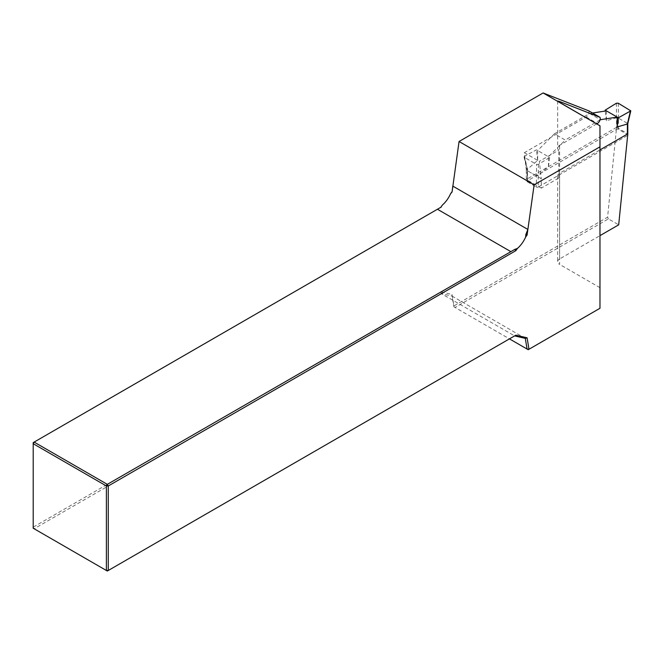 <?xml version="1.0" encoding="UTF-8"?>
<svg xmlns="http://www.w3.org/2000/svg" width="664" height="664" viewBox="0 0 664 664"><rect width="100%" height="100%" fill="white"/><g stroke="black" fill="none" stroke-linecap="round" stroke-linejoin="round"><path stroke-width="0.5" stroke-dasharray="3.32 2.49" d="M588.736 110.83A3.984 2.299 -60 0 1 586.212 116.988L524.344 152.703L526.311 170.084L541.293 178.732L541.293 188.119L558.748 178.043A6.632 3.835 -0 0 1 557.644 175.927A6.632 3.835 -0 0 1 559.594 173.221L599.974 149.906M559.594 173.221L559.594 258.952L599.974 235.637M596.778 123.853L559.594 145.316A6.632 3.835 0 0 0 557.644 148.03A6.632 3.835 0 0 0 558.748 150.139L539.326 161.352L541.293 178.732M526.311 170.084L526.311 179.471L616.582 127.355L607.585 217.203L453.935 305.913L452.018 294.459L440.747 291.853L33.2 527.15L33.2 442.631L440.747 207.334M599.974 125.695L599.974 308.279L528.212 349.704L455.023 307.449L608.407 218.896L618.69 224.83M559.594 258.952A6.632 3.835 0 0 0 557.644 261.666A6.632 3.835 0 0 0 559.594 264.372L559.594 145.316M599.974 287.686L559.594 264.372M607.585 217.203L608.407 218.896M525.29 338.383L452.093 296.119L453.885 306.793L455.023 307.449L453.935 305.913L453.885 306.793L509.446 338.872M440.747 291.853L441.394 293.646L514.583 335.901L107.327 571.032L34.138 528.768L441.394 293.646L452.093 296.119L452.018 294.459M34.138 528.768L33.2 528.229L33.2 527.15L34.138 528.768M558.748 178.043L558.748 150.139M616.582 127.355L627.389 133.588M541.293 188.119L526.311 179.471M524.344 152.703L539.326 161.352M592.537 113.029L589.615 113.486L554.432 133.804L565.222 140.038L548.464 156.754L536.471 149.832L524.46 156.297L524.427 157.385L536.578 164.398L538.471 164.381L549.668 157.451L548.464 156.754L548.464 166.639L538.247 175.47L538.247 187.032L627.389 135.564L627.389 134.078M554.432 133.804L537.674 150.52L537.674 160.406L527.432 169.254L524.46 156.297M600.048 119.927L565.222 140.038M589.615 113.486L600.14 119.562M524.427 157.385L527.498 170.772L527.448 181.886A1.328 0.764 180 0 1 527.067 181.347A1.328 0.764 180 0 1 527.448 180.807L616.599 129.339A1.328 0.764 180 0 1 618.474 129.339L627.389 134.485A1.328 0.764 180 0 1 627.779 135.024M606.373 110.855L606.373 120.74L616.599 117.769L618.474 118.184L627.389 123.33L627.405 123.994M538.247 187.032A1.328 0.764 180 0 1 536.363 187.032L536.578 164.398M527.448 181.886L536.363 187.032M527.498 170.772L536.321 175.869M606.373 120.74L605.269 111.029M616.375 103.227L616.599 129.339M537.674 160.406L536.471 149.832M548.464 166.639L549.668 157.451M538.471 164.381L538.247 175.47M538.222 175.487L536.363 175.885M527.448 170.739L527.432 169.254M586.212 116.988L597.434 123.471M618.474 129.339L618.474 118.184M627.389 123.33L627.389 134.485M527.448 180.807L527.448 169.237M630.41 110.224L627.339 123.313M618.516 118.217L618.267 103.21M557.644 101.003L557.644 148.03M557.644 175.927L557.644 261.666M524.054 156.945L527.083 170.167M527.067 181.347L527.067 170.001"/><path stroke-width="1" d="M517.472 248.386L515.82 250.677L514.749 249.423L517.472 248.386A19.903 11.495 120 0 0 525.647 237.048L525.822 234.583L527.872 229.445L534.13 184.841L599.974 146.827L599.974 125.795L543.119 92.968L459.065 141.498L534.13 184.841M515.82 250.677L108.273 485.973L108.273 570.484L515.82 335.195L527.083 337.793L529 349.247L599.974 308.279L599.974 146.827M459.065 141.498L452.068 192.004L452.798 186.111L527.872 229.445L527.083 235.064L525.647 237.048M527.083 235.064L525.822 234.583M452.068 192.004L450.574 193.714L452.018 191.722M599.974 149.906L627.812 133.838L618.69 224.83L599.974 235.637M559.594 101.509L559.594 102.38L557.644 101.003L559.594 101.509L599.957 117.312A3.984 2.299 -60 0 1 597.434 123.471L596.778 123.853M442.398 205.043L440.747 207.334L442.398 205.043A19.903 11.495 120 0 0 450.574 193.714M543.119 92.968L588.736 110.83L599.957 117.312M509.446 338.872L527.075 349.048L529 349.247L528.212 349.704L527.075 349.048L525.29 338.383L514.583 335.901L515.82 335.195M559.594 102.38L599.974 125.795M33.2 528.229L106.389 570.484L106.389 485.973L33.2 443.71L33.2 528.229M441.303 207.01L34.138 442.091L107.327 484.346L514.749 249.423M437.435 209.251L510.624 251.507M527.083 337.793L525.29 338.383M107.327 571.032L108.273 570.484L106.389 570.484L107.327 571.032M107.327 484.346L108.273 485.973L106.389 485.973L107.327 484.346M33.2 442.631L33.2 443.71L34.138 442.091L33.2 442.631M627.389 133.588L627.812 133.838M627.389 134.078L627.389 123.33L627.405 123.994L617.171 126.965L617.171 117.088L618.375 117.785L630.792 110.863L618.267 103.21L616.375 103.227L605.17 110.166L617.171 117.088L600.414 119.719M606.373 110.855L592.537 113.029M627.779 134.161L627.779 135.024A1.328 0.764 180 0 1 627.663 135.34M617.171 126.965L618.375 117.785M605.269 111.029L605.17 110.166M627.405 123.994L630.377 111.32M630.792 110.863L627.77 123.736M627.779 133.813L627.779 123.712"/></g></svg>
